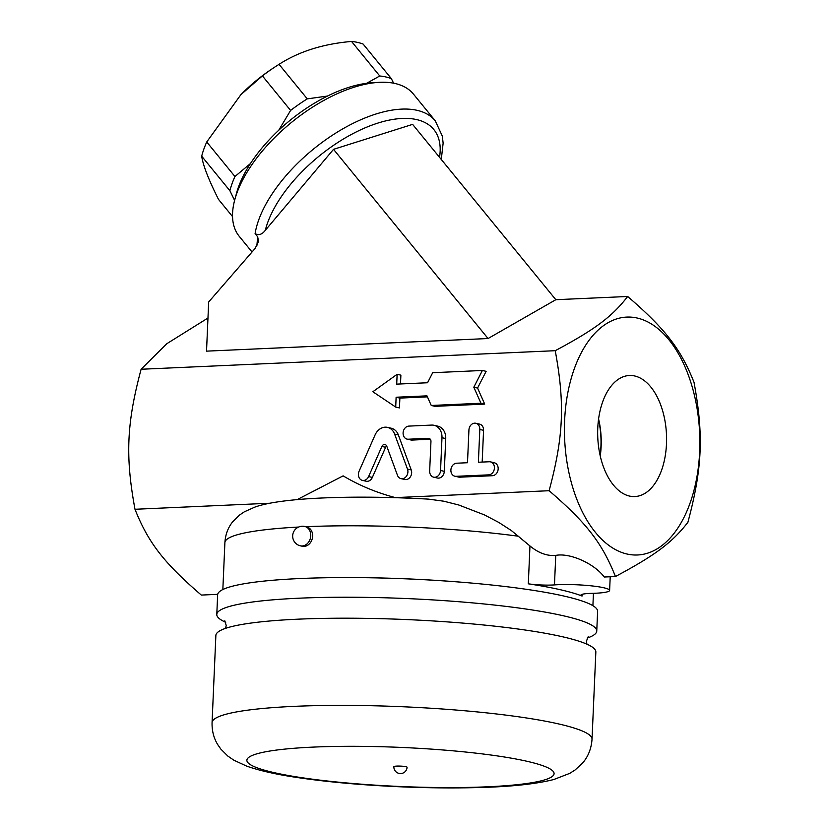 <?xml version="1.0" encoding="UTF-8"?>
<svg xmlns="http://www.w3.org/2000/svg" width="829" height="829" viewBox="0 0 829 829"><rect width="100%" height="100%" fill="white"/><g stroke="black" fill="none" stroke-linecap="round" stroke-linejoin="round"><path stroke-width="1.24" d="M598.507 419.609A57.792 32.797 -92.6 0 1 600.113 455.38M600.248 455.971A58.165 33.005 87.4 0 0 598.59 419.008M629.501 496.074A60.59 34.383 -92.6 0 1 597.668 433.567A60.59 34.383 -92.6 0 1 628.631 375.547A60.59 34.383 -92.6 0 1 666.475 434.448A60.59 34.383 -92.6 0 1 634.102 496.571A60.59 34.383 -92.6 0 1 629.501 496.074M626.973 554.01A119.055 67.563 87.4 0 0 693.168 390.345A119.055 67.563 87.4 0 0 576.228 363.724A119.055 67.563 87.4 0 0 626.973 554.01M615.45 576.518C602.196 543.161 586.6 522.985 549.119 490.716C563.565 436.634 565.005 403.692 555.233 350.698C595.046 329.424 612.092 316.668 627.677 296.481C665.159 328.75 680.754 348.936 694.008 382.283C703.79 435.277 702.35 468.219 687.894 522.301C672.309 542.487 655.262 555.243 615.45 576.518L604.248 577.015C594.206 563.492 569.813 552.611 555.762 555.399C547.109 556.176 538.508 553.036 529.959 545.959L511.369 530.56L498.747 522.405L484.437 514.902L458.862 505.027L443.847 501.213L428.448 499.12C384.666 496.695 345.351 496.519 310.502 498.602C284.637 500.26 266.099 503.089 254.876 507.099L244.431 511.762L239.405 515.141L232.545 521.969C227.975 527.731 225.426 534.591 224.897 542.57A185.199 23.533 2.5 0 1 298.637 527.047M627.677 296.481L555.824 299.704L488.053 338.533L206.525 351.144L208.67 301.984L255.135 248.42L258.524 241.384L257.653 236.762L256.855 245.985M207.975 318.004L166.774 343.734L141.106 369.257L555.233 350.698M257.653 236.762L255.104 233.643C258.731 235.612 262.14 234.493 265.321 230.296A105.832 51.978 -39.2 0 1 366.076 127.428A105.832 51.978 -39.2 0 1 439.525 157.323M252.037 251.995L239.28 236.379A112.443 55.222 -39.2 0 1 234.742 199.872A112.443 55.222 -39.2 0 1 322.046 101.439A112.443 55.222 -39.2 0 1 378.594 82.382A112.443 55.222 -39.2 0 1 404.904 87.107A112.443 55.222 -39.2 0 1 413.453 94.112L435.318 120.889A112.443 55.222 140.8 0 0 336.118 132.858A112.443 55.222 140.8 0 0 255.104 233.643M378.594 82.382L371.879 82.796A105.832 51.978 140.8 0 0 236.483 193.375L234.742 199.872M366.615 83.304L379.755 75.988A109.138 53.605 -39.2 0 1 391.361 78.631L393.609 83.19M278.741 130.246L290.606 110.423A109.138 53.605 -39.2 0 1 307.269 98.869L327.455 96.06M234.597 200.411L229.892 190.711A109.138 53.605 -39.2 0 1 234.939 176.515L250.472 163.531M391.361 78.631L363.154 44.092A109.138 53.605 140.8 0 0 351.548 41.45C323.144 43.885 298.979 51.512 279.052 64.33A109.138 53.605 140.8 0 0 275.902 66.341A109.138 53.605 140.8 0 0 262.399 75.895L240.866 94.693L206.732 141.977A109.138 53.605 140.8 0 0 201.685 156.184C203.053 165.396 208.659 179.8 218.504 199.385L232.545 216.576M379.755 75.988L351.548 41.45M240.866 94.693L241.28 94.268A97.563 47.916 -39.2 0 1 273.808 67.709L275.902 66.341M307.269 98.869L279.052 64.33M290.606 110.423L262.399 75.895M234.939 176.515L206.732 141.977M229.892 190.711L201.685 156.184M555.824 299.704L412.614 124.371L333.527 149.334L265.332 230.296M488.053 338.533L333.527 149.334M528.311 583.813A185.199 23.533 -177.5 0 1 582.062 596.051A19.844 2.518 2.5 0 1 580.891 595.129A19.844 2.518 2.5 0 1 591.668 593.367A33.077 4.207 -177.5 0 0 609.616 590.414A33.077 4.207 -177.5 0 0 590.103 585.72A33.077 4.207 -177.5 0 0 554.466 584.901A19.844 2.518 2.5 0 1 528.311 583.813L529.959 545.959M356.646 577.595A185.199 23.533 2.5 0 1 460.644 582.134M141.106 369.257C126.65 423.339 125.21 456.271 134.992 509.275C148.246 542.622 163.841 562.808 201.323 595.077L217.706 594.341M134.992 509.275L270.016 503.224M297.176 499.618L343.113 475.867C359.361 485.504 376.78 492.747 395.36 497.607L396.221 497.701M225.716 622.299A190.162 24.165 2.5 0 1 216.794 614.455L217.644 594.787A190.162 24.165 2.5 0 1 351.662 577.575A190.162 24.165 2.5 0 1 564.052 596.082A190.162 24.165 2.5 0 1 597.616 611.377L596.756 631.045A190.162 24.165 2.5 0 1 587.181 638.081M216.794 614.455A190.162 24.165 2.5 0 1 350.812 597.232A190.162 24.165 2.5 0 1 563.192 615.74A190.162 24.165 2.5 0 1 596.756 631.045M212.069 722.608L215.872 635.428A190.162 24.165 2.5 0 1 349.89 618.206A190.162 24.165 2.5 0 1 562.28 636.713A190.162 24.165 2.5 0 1 595.844 652.019L592.03 739.199C591.357 748.68 588.165 756.69 582.445 763.219L575.067 769.996L569.72 773.374L553.834 779.509C535.648 784.089 510.477 786.773 478.323 787.55C454.447 788.213 428.976 787.985 401.91 786.866C362.232 785.156 326.916 781.985 295.953 777.322C275.829 774.338 259.384 770.607 246.627 766.1L233.851 760.193L227.902 756.121L220.846 749.105L217.664 744.525C213.727 738.028 211.861 730.722 212.069 722.608A190.162 24.165 2.5 0 1 346.087 705.386A190.162 24.165 2.5 0 1 558.466 723.893A190.162 24.165 2.5 0 1 592.03 739.199M396.728 766.1A6.611 0.839 2.5 0 1 403.568 766.338A6.611 0.839 2.5 0 1 407.08 767.239A6.611 6.611 0 0 1 399.008 773.395A6.611 6.611 0 0 1 393.868 766.659A6.611 0.839 2.5 0 1 396.728 766.1M395.36 497.607L549.119 490.716M482.385 370.48L486.136 371.33L477.566 388.065L484.706 404.106L435.007 406.334L431.256 405.474L480.955 403.246L473.815 387.216L482.385 370.48L432.697 372.708L427.546 382.749L396.708 384.128L397.132 374.293L372.853 391.744L395.702 407.07L396.127 397.236L426.976 395.858L431.256 405.474M427.422 396.853L399.879 398.096L399.454 407.92L395.702 407.07M397.132 374.293L400.884 375.154L400.5 383.962M434.044 425.298L437.785 426.147A13.233 10.767 102.8 0 1 445.733 438.562L444.303 471.328A6.611 5.378 102.8 0 1 437.391 478.022L433.64 477.172A6.611 5.378 -77.2 0 0 440.551 470.478L441.981 437.702A13.233 10.767 -77.2 0 0 434.044 425.298A13.233 10.767 -77.2 0 0 431.671 425.08L408.821 426.106A6.611 5.378 -77.2 0 0 403.163 432.178A6.611 5.378 -77.2 0 0 407.07 439.111A6.611 5.378 -77.2 0 0 408.251 439.215L428.386 438.313A3.306 2.694 102.8 0 1 428.976 438.365A3.306 2.694 102.8 0 1 430.956 441.474L429.671 470.965A6.611 5.378 -77.2 0 0 433.64 477.172M430.313 439.246L412.003 440.075A6.611 5.378 102.8 0 1 410.821 439.961L407.07 439.111M490.447 461.857L494.198 462.717A6.611 5.378 102.8 0 1 498.105 469.639A6.611 5.378 102.8 0 1 492.436 475.711L459.794 477.183A6.611 5.378 102.8 0 1 458.613 477.069L454.862 476.219A6.611 5.378 -77.2 0 0 456.043 476.323L488.685 474.862A6.611 5.378 -77.2 0 0 494.353 468.789A6.611 5.378 -77.2 0 0 490.447 461.857A6.611 5.378 -77.2 0 0 489.265 461.753L478.385 462.24L479.815 429.463A6.611 5.378 -77.2 0 0 475.836 423.267A6.611 5.378 -77.2 0 0 468.934 429.95L467.494 462.727L456.613 463.214A6.611 5.378 -77.2 0 0 450.955 469.297A6.611 5.378 -77.2 0 0 454.862 476.219M475.836 423.267L479.587 424.116A6.611 5.378 102.8 0 1 483.566 430.324L482.177 462.074M386.646 445.929A3.306 2.694 -77.2 0 0 385.63 447.287L372.356 477.421A6.611 5.378 102.8 0 1 366.128 481.214L362.377 480.364A6.611 5.378 -77.2 0 0 368.604 476.571L381.879 446.427A3.306 2.694 102.8 0 1 384.998 444.531A3.306 2.694 102.8 0 1 386.77 446.209L397.454 475.276A6.611 5.378 -77.2 0 0 400.998 478.634A6.611 5.378 -77.2 0 0 406.562 476.053A6.611 5.378 -77.2 0 0 407.485 469.09L394.614 434.095A13.233 10.767 -77.2 0 0 387.526 427.381A13.233 10.767 -77.2 0 0 375.06 434.966L359.071 471.266A6.611 5.378 -77.2 0 0 362.377 480.364M387.526 427.381L391.267 428.23A13.233 10.767 102.8 0 1 398.366 434.945L411.236 469.95A6.611 5.378 102.8 0 1 410.314 476.913A6.611 5.378 102.8 0 1 404.749 479.483L400.998 478.634M477.566 388.065L473.815 387.216M484.706 404.106L480.955 403.246M399.879 398.096L396.127 397.236M300.399 545.824L302.274 546.249A9.917 8.072 -77.2 0 0 304.046 546.415A9.917 8.072 -77.2 0 0 312.533 537.296A9.917 8.072 -77.2 0 0 306.678 526.902L304.803 526.477A9.917 9.917 0 0 0 292.917 533.949A9.917 9.917 0 0 0 300.399 545.824A9.917 8.072 -77.2 0 0 302.171 545.979A9.917 8.072 -77.2 0 0 310.657 536.871A9.917 8.072 -77.2 0 0 304.803 526.477M554.466 584.901L555.762 555.399M582.062 596.051L582.134 594.32M305.808 526.705A185.199 23.533 2.5 0 1 518.799 536.28M526.975 761.281A153.79 19.544 2.5 0 1 412.749 786.97A153.79 19.544 2.5 0 1 261.705 752.597A153.79 19.544 2.5 0 1 526.975 761.281M445.733 438.562L441.981 437.702M444.303 471.328L440.551 470.478M429.526 438.572L428.386 438.313M412.003 440.075L408.251 439.215M492.436 475.711L488.685 474.862M459.794 477.183L456.043 476.323M483.566 430.324L479.815 429.463M372.356 477.421L368.604 476.571M385.63 447.287L381.879 446.427M411.236 469.95L407.485 469.09M398.366 434.945L394.614 434.095M441.287 159.469L443.132 143.179L442.344 136.163L435.318 120.889M609.616 590.414L610.217 576.756M592.901 605.688L593.44 593.315M222.846 589.533L224.897 542.57M586.911 644.174L586.383 641.283L588.217 636.682M224.804 620.807L226.234 625.553L225.457 628.392"/></g></svg>
